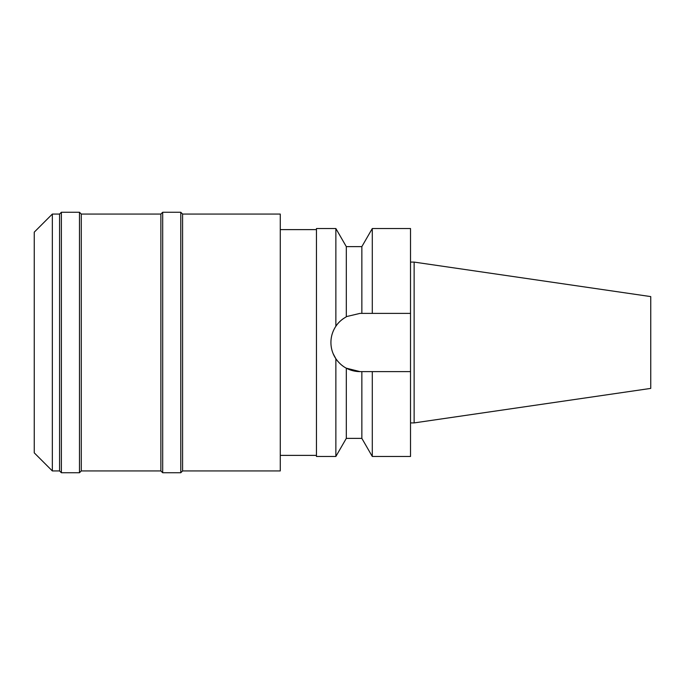 <?xml version="1.0" encoding="UTF-8"?>
<svg xmlns="http://www.w3.org/2000/svg" width="685" height="685" viewBox="0 0 685 685"><rect width="100%" height="100%" fill="white"/><g stroke="black" fill="none" stroke-linecap="round" stroke-linejoin="round"><path stroke-width="1.03" d="M414.134 262.09L414.134 422.91L650.75 388.404L650.75 296.596L414.134 262.09L410.52 262.09M414.134 422.91L410.52 422.91M410.52 371.621L372.289 371.621L372.289 456.467L410.52 456.467L410.52 228.533L372.289 228.533L372.289 313.379L410.52 313.379L360.045 313.379L346.987 316.47M360.045 313.379L361.851 313.379L361.851 246.626L346.31 246.626L346.31 316.821C341.635 319.493 338.15 322.644 335.864 326.274L335.864 228.533L316.453 228.533L316.453 456.467L335.864 456.467L335.864 358.726L333.158 353.7M368.795 371.621L365.319 371.621M360.045 371.621A29.121 29.121 0 0 1 346.31 368.179L360.045 371.621L372.289 371.621M343.51 366.475A29.121 29.121 0 0 1 340.813 364.369M338.099 361.646A29.121 29.121 0 0 1 333.141 353.648M331.48 348.16A29.121 29.121 0 0 1 331.48 336.84M333.141 331.352A29.121 29.121 0 0 1 339.195 322.164M341.258 320.246A29.121 29.121 0 0 1 343.622 318.448M335.864 326.274C332.585 331.249 330.941 336.66 330.923 342.5C330.941 348.34 332.593 353.751 335.864 358.726C338.912 363.024 342.389 366.175 346.31 368.179L346.31 438.374L361.851 438.374L361.851 371.621M350.72 370.088L349.855 369.78M316.453 229.621L280.268 229.621M316.453 455.379L280.268 455.379M182.587 470.938L280.268 470.938L280.268 214.062L182.587 214.062L182.587 470.938L180.78 472.744L180.78 212.256L162.688 212.256L162.688 472.744L160.881 470.938L160.881 214.062L81.284 214.062L81.284 470.938L79.477 472.744L79.477 212.256L61.385 212.256L61.385 472.744L59.578 470.938L59.578 214.062L52.343 214.062L52.343 470.938L34.25 452.845L34.25 232.155L52.343 214.062M182.587 214.062L180.78 212.256M180.78 472.744L162.688 472.744M162.688 212.256L160.881 214.062M160.881 470.938L81.284 470.938M81.284 214.062L79.477 212.256M79.477 472.744L61.385 472.744M61.385 212.256L59.578 214.062M59.578 470.938L52.343 470.938M361.851 246.626L372.289 228.533M361.851 438.374L372.289 456.467M346.31 246.626L335.864 228.533M346.31 438.374L335.864 456.467"/></g></svg>
